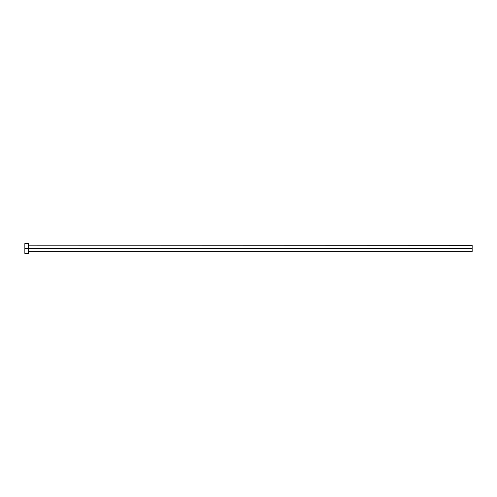 <?xml version="1.0" encoding="UTF-8"?>
<svg xmlns="http://www.w3.org/2000/svg" width="497" height="497" viewBox="0 0 497 497"><rect width="100%" height="100%" fill="white"/><g stroke="black" fill="none" stroke-linecap="round" stroke-linejoin="round"><path stroke-width="0.37" stroke-dasharray="2.48 1.86" d="M28.372 248.5L28.372 253.433L28.372 248.5L24.85 248.5L28.372 248.5L28.372 243.567L28.372 248.5M28.515 248.5L28.515 245.332L28.515 248.5L472.15 248.5L472.15 251.668L472.15 248.5L28.515 248.5L28.515 251.668L28.515 248.5M24.85 253.433L24.85 243.567L24.85 253.433M472.15 245.332L472.15 248.5L472.15 245.332"/><path stroke-width="0.75" d="M24.85 253.433L24.85 243.567L24.85 248.5L472.15 248.5L472.15 251.668L472.15 248.5L28.515 248.5L28.515 245.332L28.515 248.5L24.85 248.5L24.85 253.433L28.372 253.433L28.372 243.567L28.372 253.433M28.372 251.811L28.515 248.5L28.515 251.668L472.15 251.668M472.15 248.5L472.15 245.332L472.15 248.5M472.15 245.332L28.372 245.189M24.85 243.567L28.372 243.567"/></g></svg>
